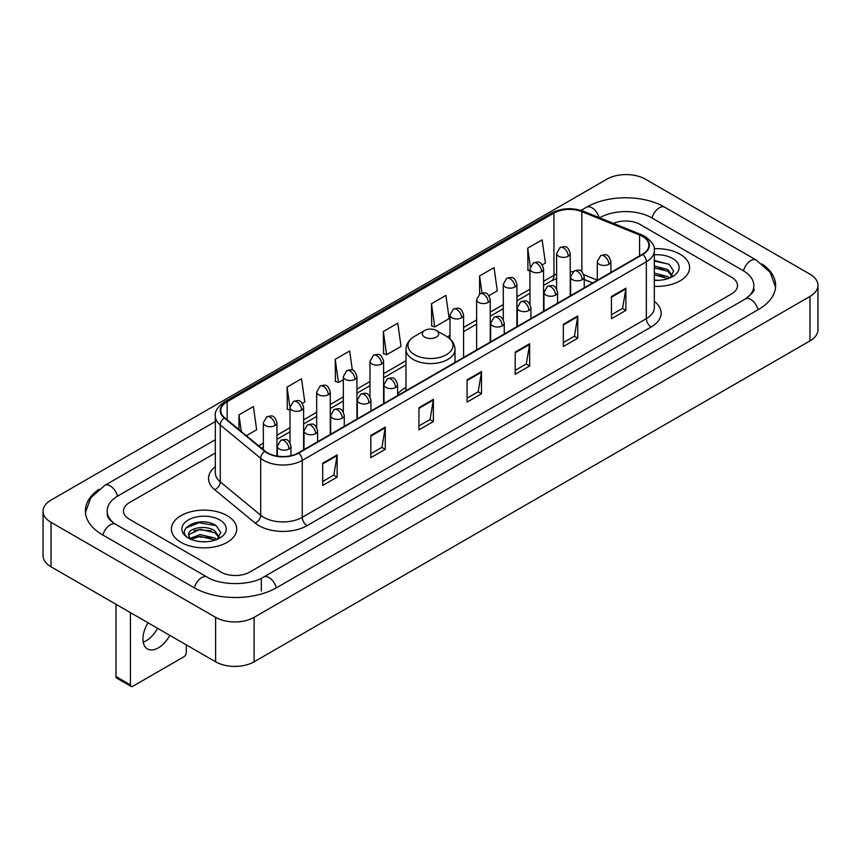 <?xml version="1.0" encoding="UTF-8"?>
<svg xmlns="http://www.w3.org/2000/svg" width="861" height="861" viewBox="0 0 861 861"><rect width="100%" height="100%" fill="white"/><g stroke="black" fill="none" stroke-linecap="round" stroke-linejoin="round"><path stroke-width="1.29" d="M405.994 387.428A36.076 20.825 0 0 0 397.599 394.166M592.626 282.989L584.232 279.588M680.039 254.199A32.664 18.867 0 0 0 654.188 248.732A32.664 18.867 0 0 1 680.039 254.199A32.664 18.867 0 0 1 689.607 267.534A32.664 18.867 0 0 0 680.039 254.199M227.164 515.653A32.664 18.867 0 0 0 191.562 511.563A32.664 18.867 0 0 0 171.393 528.998A32.664 18.867 0 0 0 180.961 542.333A32.664 18.867 0 0 0 216.563 546.423A32.664 18.867 0 0 0 236.732 528.998A32.664 18.867 0 0 0 227.164 515.653A32.664 18.867 0 0 0 191.562 511.563A32.664 18.867 0 0 0 171.393 528.998A32.664 18.867 0 0 0 180.961 542.333A32.664 18.867 0 0 0 216.563 546.423A32.664 18.867 0 0 0 236.732 528.998A32.664 18.867 0 0 0 227.164 515.653M642.5 236.409A21.783 12.571 180 0 1 648.871 245.299A21.783 12.571 180 0 1 642.5 254.189L298.39 452.864A21.783 12.571 180 0 1 265.156 451.186L224.721 417.843A21.783 12.571 180 0 1 220.782 410.632A21.783 12.571 180 0 1 227.164 401.743L553.946 213.065A21.783 12.571 180 0 1 581.842 211.655L639.583 234.999A21.783 12.571 180 0 1 642.5 236.409M642.876 236.194A22.321 12.893 0 0 0 639.906 234.741L582.154 211.397A22.321 12.893 0 0 0 553.569 212.85L226.777 401.517A22.321 12.893 0 0 0 224.269 418.026L264.704 451.358A22.321 12.893 0 0 0 298.778 453.08L642.876 254.415A22.321 12.893 0 0 0 642.876 236.194M322.692 463.229L322.692 485.453L337.135 477.112L337.135 454.888L322.692 463.229M322.692 481.514L333.82 475.089L337.081 455.63A5.446 3.143 -120 0 0 337.135 454.888M333.724 475.143L337.135 477.112M370.822 435.44L370.822 457.665L385.265 449.334L385.265 427.099L370.822 435.44M370.822 453.725L381.94 447.3L385.201 427.842A5.446 3.143 -120 0 0 385.265 427.099M381.843 447.365L385.265 449.334M418.952 407.651L418.952 429.887L433.384 421.546L433.384 399.321L418.952 407.651M418.952 425.937L430.07 419.522L433.331 400.053A5.446 3.143 -120 0 0 433.384 399.321M429.973 419.576L433.384 421.546M611.45 296.507L611.45 318.742L625.893 310.401L625.893 288.177L611.45 296.507M611.45 314.792L622.578 308.378L625.839 288.919A5.446 3.143 -120 0 0 625.893 288.177M622.481 308.432L625.893 310.401M563.331 324.296L563.331 346.531L577.763 338.19L577.763 315.965L563.331 324.296M563.331 342.581L574.448 336.167L577.709 316.697A5.446 3.143 -120 0 0 577.763 315.965M574.352 336.22L577.763 338.19M515.201 352.084L515.201 374.309L529.644 365.979L529.644 343.743L515.201 352.084M515.201 370.37L526.319 363.945L529.58 344.486A5.446 3.143 -120 0 0 529.644 343.743M526.222 363.999L529.644 365.979M467.071 379.873L467.071 402.098L481.514 393.757L481.514 371.532L467.071 379.873M467.071 398.148L478.199 391.733L481.46 372.275A5.446 3.143 -120 0 0 481.514 371.532M478.103 391.787L481.514 393.757M654.317 286.336A32.664 18.867 0 0 0 689.607 267.534A32.664 18.867 0 0 1 654.317 286.336M220.911 572.059A20.416 11.785 0 0 0 249.787 572.059L731.527 293.924A20.416 11.785 0 0 0 737.511 285.594A20.416 11.785 0 0 0 731.527 277.253L640.089 224.463A20.416 11.785 0 0 0 613.398 223.365A20.416 11.785 0 0 1 640.089 224.463L731.527 277.253A20.416 11.785 0 0 1 737.511 285.594A20.416 11.785 0 0 1 731.527 293.924L249.787 572.059A20.416 11.785 0 0 1 220.911 572.059L129.473 519.269L220.911 572.059M215.336 453.026L129.473 502.598A20.416 11.785 0 0 0 123.489 510.928A20.416 11.785 0 0 0 129.473 519.269A20.416 11.785 0 0 1 123.489 510.928A20.416 11.785 0 0 1 129.473 502.598L215.336 453.026M302.329 403.4L304.783 401.979L301.522 378.754L287.079 387.095L287.316 409.19M246.375 435.698L256.653 429.768L253.392 406.543L238.96 414.873L238.96 429.585M431.458 303.739L434.719 326.965L449.162 318.624L445.901 295.398L431.458 303.739L431.695 325.835M488.962 295.646L497.281 290.835L494.031 267.61L479.588 275.95L479.588 294.01M542.29 264.854L545.411 263.057L542.15 239.832L527.718 248.162L527.944 270.257M352.343 370.155L349.652 350.976L335.209 359.306L335.446 381.401M383.339 331.517L386.6 354.743L401.032 346.413L397.771 323.187L383.339 331.517L383.565 353.613M386.6 354.743L383.339 353.527M434.719 326.965L431.458 325.749M479.588 275.95L481.977 292.977M529.956 271.011L527.718 270.171M527.718 248.162L530.311 266.662M335.209 359.306L338.47 382.532L343.324 379.733M338.47 382.532L335.209 381.315M289.996 410.191L287.079 409.104M287.079 387.095L289.996 407.866M238.96 414.873L241.295 431.501M747.057 297.884A36.754 21.224 0 0 0 753.849 285.594A36.754 21.224 0 0 0 743.075 270.591L651.637 217.801A36.754 21.224 0 0 0 599.665 217.801L599.643 217.811M215.336 439.691L117.925 495.925A36.754 21.224 0 0 0 107.151 510.928A36.754 21.224 0 0 0 113.943 523.219M215.616 617.348A27.229 15.713 0 0 0 254.113 617.348L809.975 296.432A27.229 15.713 0 0 0 817.95 285.314A27.229 15.713 0 0 0 809.975 274.196L645.384 179.174A27.229 15.713 0 0 0 606.887 179.174L51.025 500.101A27.229 15.713 0 0 0 43.05 511.208A27.229 15.713 0 0 0 51.025 522.326L215.616 617.348L215.616 661.808A27.229 15.713 0 0 0 254.113 661.808L809.975 340.881A27.229 15.713 0 0 0 817.95 329.774L817.95 285.314M43.05 511.208L43.05 555.668A27.229 15.713 0 0 0 51.025 566.786L215.616 661.808M98.907 489.317A58.537 33.794 0 0 0 85.379 510.928A58.537 33.794 0 0 0 102.524 534.832L193.962 587.622A58.537 33.794 0 0 0 276.736 587.622L758.476 309.486A58.537 33.794 0 0 0 775.621 285.594A58.537 33.794 0 0 0 762.093 263.983M592.68 282.957L584.232 279.545M654.317 280.105L658.374 280.309M654.317 273.055L667.813 276.607L669.61 278.049M654.317 274.82L668.136 278.587M654.317 265.995L667.813 269.547L672.226 275.649M654.317 267.76L667.813 271.312L671.881 276.112M654.317 280.255A22.192 12.807 0 0 0 672.624 276.585A22.192 12.807 0 0 0 672.624 258.472A22.192 12.807 0 0 0 654.317 254.813M670.138 277.823L673.614 271L669.212 264.381L654.317 260.409M654.317 261.098L668.911 264.176M654.317 268.158L664.003 269.364M654.317 275.219L664.003 276.424M424.721 337.135A8.169 4.714 0 0 0 436.279 337.135A8.169 4.714 0 0 0 436.279 330.463L446.418 336.317A22.504 12.99 0 0 1 446.418 354.7A22.504 12.99 0 0 1 414.582 354.7A22.504 12.99 0 0 1 414.582 336.317C409.04 339.611 406.177 343.98 405.994 349.437A24.506 14.142 0 0 0 413.172 359.446A24.506 14.142 0 0 0 439.874 362.503A24.506 14.142 0 0 0 455.006 349.437C454.823 343.98 451.96 339.611 446.418 336.317L436.279 330.463A8.169 4.714 0 0 0 424.721 330.463A8.169 4.714 0 0 0 424.721 337.135M157.585 628.304A21.783 12.571 -60 0 1 146.133 640.81A21.783 12.571 -60 0 1 143.227 642.166M148.049 622.804A21.783 12.571 120 0 0 147.457 648.936A21.783 12.571 120 0 0 158.349 647.859A21.783 12.571 120 0 0 169.8 635.353M130.431 684.872A3.401 1.97 120 0 0 131.141 686.432L116.698 678.091A3.401 1.97 -60 0 1 115.998 676.542L130.431 684.872L130.431 612.623M115.998 604.293L115.998 676.542M131.141 686.432A3.401 1.97 120 0 0 132.842 686.26L183.856 656.814A3.401 1.97 120 0 0 186.256 652.638L186.256 644.857M200.376 541.623L205.51 541.773M190.173 538.373L200.086 534.595L214.938 538.06L216.735 539.503M191.088 539.32L200.086 536.36L215.261 540.051M190.335 539.051L188.742 535.327A15.38 8.879 0 0 0 191.228 539.438M219.361 537.113L214.938 531.011C205.704 524.123 186.708 528.374 188.742 535.327L188.688 534.649M188.785 535.542L189.205 534.401L200.086 529.3L214.938 532.776L219.017 537.565M217.263 539.287L220.739 532.464L216.348 525.845C200.774 514.652 173.115 529.397 189.086 538.437L189.883 538.921M219.759 519.936A22.192 12.807 0 0 0 188.376 519.936A22.192 12.807 0 0 0 188.376 538.05A22.192 12.807 0 0 0 219.759 538.05A22.192 12.807 0 0 0 219.759 519.936M185.847 528.062L198.869 522.713L216.046 525.64M193.983 530.667L198.869 529.773L211.128 530.828M193.983 537.716L198.869 536.833L211.128 537.888M654.317 301.307A34.031 19.652 180 0 1 651.164 326.997L307.054 525.662A6.802 3.928 60 0 1 302.243 517.321L646.342 318.656A27.229 15.713 0 0 0 654.317 307.538L654.317 250.637A27.229 15.713 180 0 1 646.342 261.755A6.802 3.928 -120 0 0 642.876 254.415M307.054 525.662A34.031 19.652 180 0 1 258.935 525.662A34.031 19.652 180 0 1 255.114 523.036L214.68 489.694A34.031 19.652 180 0 1 215.336 466.64M263.746 517.321A27.229 15.713 0 0 0 302.243 517.321L302.243 460.42A27.229 15.713 180 0 1 260.689 458.321L220.255 424.979A27.229 15.713 180 0 1 215.336 415.96L215.336 472.872A27.229 15.713 0 0 0 220.255 481.891L260.689 515.222A27.229 15.713 0 0 0 263.746 517.321M654.317 250.637C655.232 246.386 652.1 241.64 644.932 236.409L641.359 234.666A6.802 3.186 112 0 0 639.906 234.741M641.359 234.666L583.618 211.322C572.339 207.34 561.641 207.921 551.514 213.065A6.802 3.928 60 0 1 553.569 212.85M226.777 401.517A6.802 3.928 -120 0 0 224.721 401.732C217.65 406.812 214.529 411.558 215.336 415.96M224.269 418.026A6.802 4.553 129.5 0 0 220.255 424.979L220.255 481.891A6.802 4.553 -50.5 0 1 214.68 489.694M583.618 211.322A6.802 3.186 112 0 0 582.154 211.397M264.704 451.358A6.802 4.553 129.5 0 0 260.689 458.321L260.689 515.222A6.802 4.553 -50.5 0 1 255.114 523.036M298.778 453.08A6.802 3.928 60 0 1 302.243 460.42L646.342 261.755L646.342 318.656A6.802 3.928 60 0 0 651.164 326.997M227.164 401.743L227.164 419.856M639.583 234.999L639.583 255.868M581.842 211.655L581.842 271.742M597.286 280.137L583.866 274.713M572.952 271.796A21.783 12.571 0 0 0 570.23 271.635M556.615 274.002A21.783 12.571 0 0 0 553.946 275.305L543.571 281.299M553.946 213.065L553.946 275.305A12.248 7.071 60 0 1 551.417 280.912L543.571 285.443M529.956 289.156L516.912 296.69M503.298 304.557L490.243 312.091M476.628 319.948L463.584 327.481M449.969 335.338L447.322 336.866M405.994 360.727L383.597 373.663M369.982 381.52L356.938 389.054M343.324 396.91L330.269 404.444M316.665 412.301L303.61 419.845M289.996 427.702L276.951 435.235M263.337 443.092L258.634 445.804M584.275 279.459A12.248 5.736 -68 0 1 584.232 279.448L592.777 282.903M467.071 380.573L481.46 372.275M515.201 352.784L529.58 344.486M563.331 325.006L577.709 316.697M611.45 297.217L625.839 288.919M418.952 408.362L433.331 400.053M370.822 436.14L385.201 427.842M322.692 463.928L337.081 455.63M276.327 587.859A10.892 6.285 -120 0 0 269.041 577.613A10.892 6.285 -120 0 0 263.595 577.074C250.196 585.738 220.491 585.738 207.103 577.074L115.665 524.284C114.578 523.886 109.272 520.27 107.603 516.439L107.151 514.265M194.371 587.859A10.892 6.285 -60 0 1 201.657 577.613A10.892 6.285 -60 0 1 207.103 577.074M102.933 535.068A10.892 6.285 -60 0 1 110.219 524.823A10.892 6.285 -60 0 1 115.665 524.284M85.433 512.467L90.857 497.658L104.773 485.389A10.892 6.285 60 0 1 110.219 485.927A10.892 6.285 60 0 1 117.516 496.173M581.046 210.418L586.524 207.253A10.892 6.285 60 0 1 591.959 207.792A10.892 6.285 60 0 1 599.138 217.607M586.524 207.253C607.758 194.618 643.544 194.618 664.789 207.253A10.892 6.285 120 0 0 659.343 207.792A10.892 6.285 120 0 0 652.046 218.027M775.567 287.122L770.143 272.313L756.227 260.044A10.892 6.285 120 0 0 750.781 260.582A10.892 6.285 120 0 0 743.484 270.828M758.067 309.723A10.892 6.285 -120 0 0 750.781 299.488A10.892 6.285 -120 0 0 745.335 298.95L263.595 577.074M254.113 661.808L254.113 617.348M51.025 566.786L51.025 522.326M809.975 340.881L809.975 296.432M261.335 590.958L261.335 578.732M608.899 264.305A6.802 3.928 0 0 0 610.901 261.529C608.135 252.8 605.455 254.533 600.687 255.631A6.802 3.928 60 0 1 604.088 255.975A6.802 3.928 -120 0 1 608.899 264.305A6.802 3.928 0 0 1 599.278 264.305A6.802 3.928 0 0 1 597.286 261.529L600.687 255.631M582.24 279.696A6.802 3.928 0 0 0 584.232 276.919C581.476 268.191 578.786 269.934 574.029 271.032A6.802 3.928 60 0 1 577.43 271.366A6.802 3.928 -120 0 1 582.24 279.696A6.802 3.928 0 0 1 572.619 279.696A6.802 3.928 0 0 1 570.628 276.919L574.029 271.032M555.582 295.097A6.802 3.928 0 0 0 557.573 292.32C554.807 283.581 552.127 285.325 547.37 286.422A6.802 3.928 60 0 1 550.771 286.756A6.802 3.928 -120 0 1 555.582 295.097A6.802 3.928 0 0 1 545.96 295.097A6.802 3.928 0 0 1 543.958 292.32L547.37 286.422M528.923 310.487A6.802 3.928 0 0 0 530.914 307.711C528.148 298.982 525.468 300.715 520.701 301.813A6.802 3.928 60 0 1 524.101 302.146A6.802 3.928 -120 0 1 528.923 310.487A6.802 3.928 0 0 1 519.291 310.487A6.802 3.928 0 0 1 517.3 307.711L520.701 301.813M502.254 325.878A6.802 3.928 0 0 0 504.245 323.101C501.489 314.373 498.799 316.105 494.042 317.203A6.802 3.928 60 0 1 497.443 317.548A6.802 3.928 -120 0 1 502.254 325.878A6.802 3.928 0 0 1 492.632 325.878A6.802 3.928 0 0 1 490.641 323.101L494.042 317.203M395.608 387.45A6.802 3.928 0 0 0 397.599 384.673C394.844 375.945 392.153 377.688 387.396 378.775A6.802 3.928 60 0 1 390.797 379.12A6.802 3.928 -120 0 1 395.608 387.45A6.802 3.928 0 0 1 385.986 387.45A6.802 3.928 0 0 1 383.984 384.673L387.396 378.775M368.949 402.851A6.802 3.928 0 0 0 370.94 400.064C368.174 391.335 365.495 393.079 360.727 394.177A6.802 3.928 60 0 1 364.138 394.51A6.802 3.928 -120 0 1 368.949 402.851A6.802 3.928 0 0 1 359.317 402.851A6.802 3.928 0 0 1 357.326 400.064L360.727 394.177M342.28 418.242A6.802 3.928 0 0 0 344.282 415.465C341.516 406.726 338.836 408.469 334.068 409.567A6.802 3.928 60 0 1 337.469 409.901A6.802 3.928 -120 0 1 342.28 418.242A6.802 3.928 0 0 1 332.658 418.242A6.802 3.928 0 0 1 330.667 415.465L334.068 409.567M315.621 433.632A6.802 3.928 0 0 0 317.612 430.855C314.857 422.127 312.166 423.86 307.409 424.957A6.802 3.928 60 0 1 310.81 425.302A6.802 3.928 -120 0 1 315.621 433.632A6.802 3.928 0 0 1 305.999 433.632A6.802 3.928 0 0 1 304.008 430.855L307.409 424.957M288.962 449.022A6.802 3.928 0 0 0 290.953 446.246C288.187 437.517 285.508 439.261 280.74 440.348A6.802 3.928 60 0 1 284.152 440.692A6.802 3.928 -120 0 1 288.962 449.022A6.802 3.928 0 0 1 279.33 449.022A6.802 3.928 0 0 1 277.339 446.246L280.74 440.348M568.238 256.223A6.802 3.928 0 0 0 570.23 253.446C567.474 244.718 564.784 246.45 560.027 247.548A6.802 3.928 60 0 1 563.428 247.882A6.802 3.928 -120 0 1 568.238 256.223A6.802 3.928 0 0 1 558.617 256.223A6.802 3.928 0 0 1 556.615 253.446L560.027 247.548M541.58 271.613A6.802 3.928 0 0 0 543.571 268.836C540.805 260.108 538.125 261.841 533.357 262.939A6.802 3.928 60 0 1 536.758 263.283A6.802 3.928 -120 0 1 541.58 271.613A6.802 3.928 0 0 1 531.947 271.613A6.802 3.928 0 0 1 529.956 268.836L533.357 262.939M514.91 287.004A6.802 3.928 0 0 0 516.912 284.227C514.146 275.498 511.456 277.242 506.698 278.34A6.802 3.928 60 0 1 510.099 278.673A6.802 3.928 -120 0 1 514.91 287.004A6.802 3.928 0 0 1 505.289 287.004A6.802 3.928 0 0 1 503.298 284.227L506.698 278.34M488.252 302.405A6.802 3.928 0 0 0 490.243 299.628C487.487 290.889 484.797 292.632 480.04 293.73A6.802 3.928 60 0 1 483.441 294.064A6.802 3.928 -120 0 1 488.252 302.405A6.802 3.928 0 0 1 478.63 302.405A6.802 3.928 0 0 1 476.628 299.628L480.04 293.73M461.593 317.795A6.802 3.928 0 0 0 463.584 315.018C460.818 306.29 458.138 308.023 453.37 309.121A6.802 3.928 60 0 1 456.782 309.454A6.802 3.928 -120 0 1 461.593 317.795A6.802 3.928 0 0 1 451.96 317.795A6.802 3.928 0 0 1 449.969 315.018L453.37 309.121M381.606 363.977A6.802 3.928 0 0 0 383.597 361.2C380.831 352.461 378.151 354.205 373.383 355.302A6.802 3.928 60 0 1 376.795 355.636A6.802 3.928 -120 0 1 381.606 363.977A6.802 3.928 0 0 1 371.974 363.977A6.802 3.928 0 0 1 369.982 361.2L373.383 355.302M354.936 379.367A6.802 3.928 0 0 0 356.938 376.591C354.172 367.862 351.492 369.595 346.725 370.693A6.802 3.928 60 0 1 350.126 371.026A6.802 3.928 -120 0 1 354.936 379.367A6.802 3.928 0 0 1 345.315 379.367A6.802 3.928 0 0 1 343.324 376.591L346.725 370.693M328.278 394.758A6.802 3.928 0 0 0 330.269 391.981C327.514 383.253 324.823 384.985 320.066 386.083A6.802 3.928 60 0 1 323.467 386.428A6.802 3.928 -120 0 1 328.278 394.758A6.802 3.928 0 0 1 318.656 394.758A6.802 3.928 0 0 1 316.665 391.981L320.066 386.083M301.619 410.159A6.802 3.928 0 0 0 303.61 407.371C300.844 398.643 298.164 400.387 293.407 401.484A6.802 3.928 60 0 1 296.808 401.818A6.802 3.928 -120 0 1 301.619 410.159A6.802 3.928 0 0 1 291.997 410.159A6.802 3.928 0 0 1 289.996 407.371L293.407 401.484M274.96 425.549A6.802 3.928 0 0 0 276.951 422.773C274.185 414.033 271.506 415.777 266.738 416.875A6.802 3.928 60 0 1 270.139 417.208A6.802 3.928 -120 0 1 274.96 425.549A6.802 3.928 0 0 1 265.328 425.549A6.802 3.928 0 0 1 263.337 422.773L266.738 416.875M551.514 213.065L224.721 401.732M556.615 278.673L551.417 280.912M529.956 293.3L516.912 300.833M503.298 308.701L490.243 316.235M476.628 324.091L463.584 331.625M405.994 364.87L383.597 377.807M369.982 385.663L356.938 393.197M343.324 401.054L330.269 408.588M316.665 416.444L303.61 423.978M289.996 431.845L276.951 439.379M263.337 447.236L261.593 448.247M753.849 288.93C755.366 290.028 752.525 293.364 745.335 298.95M664.789 207.253L756.227 260.044M104.773 485.389L215.336 421.556M455.006 362.438L455.006 349.437M405.994 390.733L405.994 349.437M424.721 330.463L414.582 336.317M610.901 272.442L610.901 261.529M597.286 280.299L597.286 261.529M584.232 287.832L584.232 276.919M570.628 295.689L570.628 276.919M557.573 303.223L557.573 292.32M543.958 311.079L543.958 292.32M530.914 318.613L530.914 307.711M517.3 326.48L517.3 307.711M504.245 334.014L504.245 323.101M490.641 341.871L490.641 323.101M397.599 395.586L397.599 384.673M383.984 403.443L383.984 384.673M370.94 410.977L370.94 400.064M357.326 418.833L357.326 400.064M344.282 426.367L344.282 415.465M330.667 434.224L330.667 415.465M317.612 441.758L317.612 430.855M304.008 449.625L304.008 430.855M290.953 455.673L290.953 446.246M277.339 456.115L277.339 446.246M570.23 295.915L570.23 253.446M556.615 288.844L556.615 253.446M543.571 311.305L543.571 268.836M529.956 304.234L529.956 268.836M516.912 326.706L516.912 284.227M503.298 319.625L503.298 284.227M490.243 342.097L490.243 299.628M476.628 349.953L476.628 299.628M463.584 357.487L463.584 315.018M449.969 338.879L449.969 315.018M383.597 403.669L383.597 361.2M369.982 396.587L369.982 361.2M356.938 419.059L356.938 376.591M343.324 411.988L343.324 376.591M330.269 434.45L330.269 391.981M316.665 427.379L316.665 391.981M303.61 449.851L303.61 407.371M289.996 442.769L289.996 407.371M276.951 456.05L276.951 422.773M263.337 449.69L263.337 422.773"/></g></svg>
